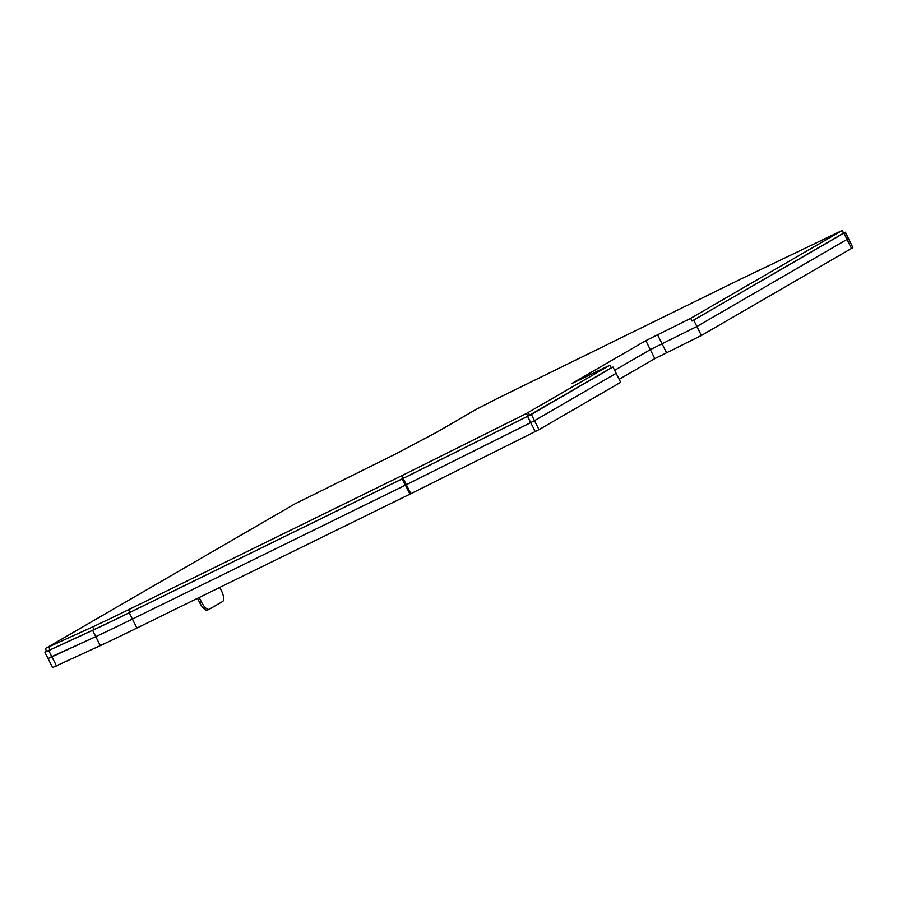 <?xml version="1.0" encoding="UTF-8"?>
<svg xmlns="http://www.w3.org/2000/svg" width="898" height="898" viewBox="0 0 898 898"><rect width="100%" height="100%" fill="white"/><g stroke="black" fill="none" stroke-linecap="round" stroke-linejoin="round"><path stroke-width="1.35" d="M136.911 628.05L410.846 493.698L406.323 484.707L132.399 619.059A98.6 2.413 153.3 0 1 95.783 636.637L48.065 658.582L52.578 667.573L100.307 645.617A98.6 2.413 -26.7 0 0 136.911 628.05L132.399 619.059A98.6 2.413 153.3 0 1 95.783 636.637L49.323 657.74M843.581 233.042L845.422 232.223L852.853 247.668L848.576 238.509L847.005 239.44L848.329 238.677L845.164 232.391L692.055 321.024L690.697 318.33L842.268 230.427L740.558 279.199L496.819 398.746L475.817 409.578L437.281 431.927L395.187 454.208L294.69 504.002L46.471 647.941L92.674 626.905A96.591 2.357 -26.7 0 0 128.537 609.697L402.012 475.57L526.419 413.484L609.966 365.149L611.325 367.843L527.766 416.178L403.37 478.264L129.896 612.391A96.591 2.357 153.3 0 1 94.032 629.599L46.696 651.398L45.338 648.693M619.171 379.304L654.833 358.616L650.309 349.636L614.647 370.313L650.309 349.636L696.882 326.502L847.005 239.44L843.839 233.154M410.846 493.698L539.002 429.659L534.478 420.679L616.151 373.31L612.997 367.024L611.325 367.843M48.065 658.582L44.9 652.296L92.617 630.34A98.6 2.413 153.3 0 0 129.233 612.773L132.399 619.059L405.413 485.167L534.478 420.679L530.729 422.632L535.242 431.612M842.133 230.505L843.491 233.211L692.055 321.024M609.966 365.149L571.678 383.626L645.797 340.645L690.697 318.33M44.9 652.296L46.595 651.196M129.233 612.773L402.248 478.87L409.937 494.147M403.157 478.421L527.564 416.335L530.729 422.632L406.323 484.707L403.157 478.421L402.248 478.87M539.002 429.659L620.675 382.301L616.151 373.31L534.478 420.679L531.324 414.382L527.564 416.335M531.324 414.382L612.997 367.024M645.797 340.645L650.309 349.636L696.882 326.502L693.727 320.204M199.199 597.507L201.522 602.131A10.058 3.817 63.9 0 0 209.268 609.248A10.058 3.817 63.9 0 0 209.357 609.203L222.592 601.525A10.058 3.817 63.9 0 0 221.379 590.626L219.763 587.415M654.833 358.616L701.405 335.482L696.882 326.502L847.005 239.44L851.529 248.432L852.853 247.668M701.405 335.482L851.529 248.432M209.178 609.293L207.685 610.023A10.058 3.817 -116.1 0 1 207.595 610.068A10.058 3.817 -116.1 0 1 199.85 602.951L197.526 598.326M129.896 612.391L128.537 609.697M92.674 626.905L94.032 629.599M50.198 649.939L48.84 647.245M529.652 415.202L528.293 412.508M526.419 413.484L527.766 416.178M403.37 478.264L402.012 475.57M401.552 475.794L402.91 478.488M48.784 650.68L56.473 665.957M92.617 630.34L100.307 645.617M666.496 352.6L657.459 334.628M201.522 602.131L199.85 602.951M843.615 233.121L842.268 230.427M207.595 610.068L209.268 609.248"/></g></svg>
